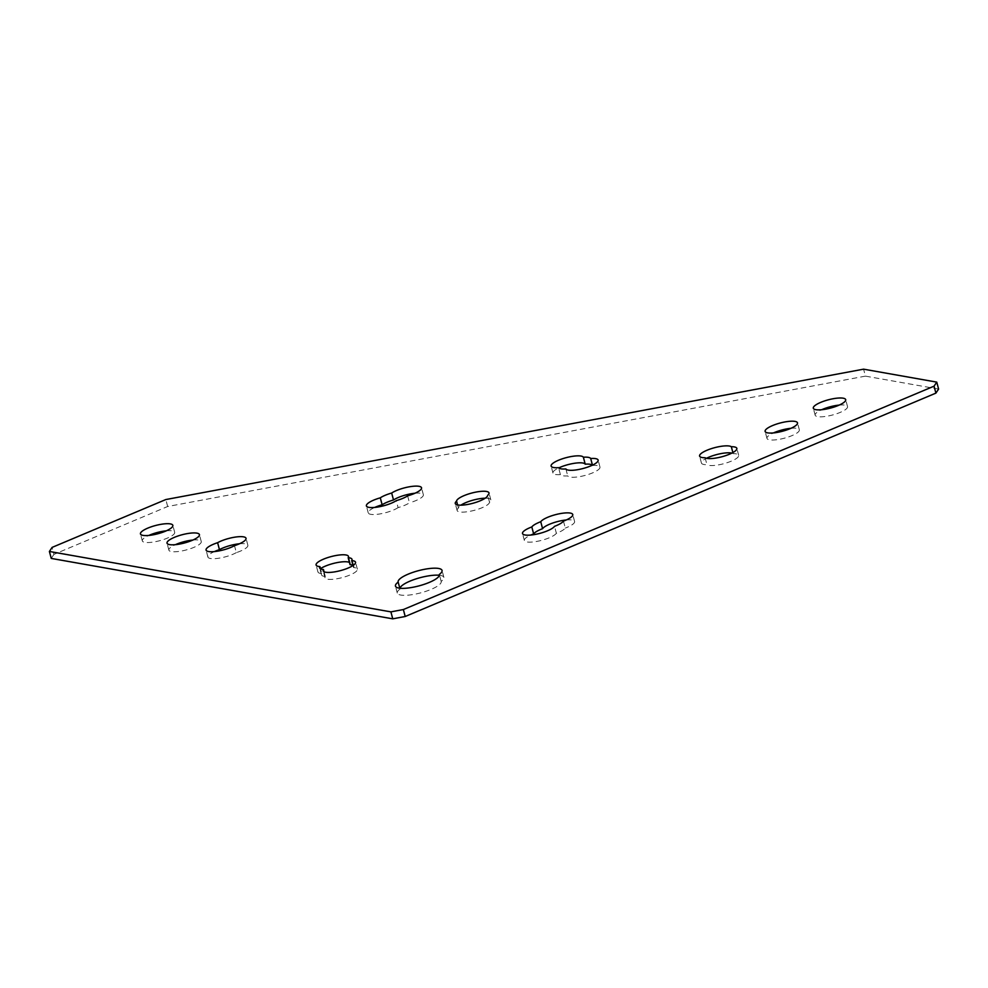 <?xml version="1.0" encoding="UTF-8"?>
<svg xmlns="http://www.w3.org/2000/svg" width="988" height="988" viewBox="0 0 988 988"><rect width="100%" height="100%" fill="white"/><g stroke="black" fill="none" stroke-linecap="round" stroke-linejoin="round"><path stroke-width="0.74" stroke-dasharray="4.94 3.71" d="M399.794 588.218L400.017 589.083A22.699 5.805 165.2 0 1 399.992 589.009A22.699 5.805 165.2 0 1 399.992 588.243M239.516 543.758A16.747 4.273 165.2 0 1 247.864 545.265A16.747 4.273 165.2 0 1 240.454 551.106A16.747 4.273 165.2 0 1 236.33 552.638L234.489 545.672M236.33 552.638A16.747 4.273 165.2 0 1 232.884 554.293A16.747 4.273 165.2 0 1 207.9 557.022A16.747 4.273 165.2 0 1 214.421 551.576M705.111 457.74L706.951 464.706A16.747 4.273 165.2 0 1 701.431 463.026A16.747 4.273 165.2 0 1 706.469 458.284M457.592 504.917L458.42 508.067A16.747 4.273 165.2 0 1 460.927 505.164M192.907 540.041A16.747 4.273 165.2 0 1 201.256 541.56A16.747 4.273 165.2 0 1 193.846 547.389A16.747 4.273 165.2 0 1 168.874 550.118A16.747 4.273 165.2 0 1 175.395 544.672M790.98 428.298A16.747 4.273 165.2 0 1 799.341 429.817A16.747 4.273 165.2 0 1 791.931 435.646A16.747 4.273 165.2 0 1 766.96 438.363A16.747 4.273 165.2 0 1 773.468 432.929M563.469 521.108L565.309 528.074A16.747 4.273 165.2 0 1 556.368 533.285L554.527 526.332M556.368 533.285A16.747 4.273 165.2 0 1 549.328 537.756A16.747 4.273 165.2 0 1 524.356 540.485A16.747 4.273 165.2 0 1 530.865 535.039M407.636 495.865L409.464 502.818A16.747 4.273 165.2 0 1 398.102 507.61L396.262 500.644M398.102 507.61A16.747 4.273 165.2 0 1 393.212 510.141A16.747 4.273 165.2 0 1 368.24 512.858A16.747 4.273 165.2 0 1 374.748 507.424M352.963 565.334A16.747 4.273 165.2 0 1 353.852 566.285A16.747 4.273 165.2 0 1 353.543 567.557A16.747 4.273 165.2 0 1 357.372 569.174A16.747 4.273 165.2 0 1 342.28 577.585A16.747 4.273 165.2 0 1 324.99 577.733A16.747 4.273 165.2 0 1 325.299 576.461A16.747 4.273 165.2 0 1 321.471 574.843A16.747 4.273 165.2 0 1 321.767 573.571L320.52 568.841M321.767 573.571A16.747 4.273 165.2 0 1 317.938 571.953A16.747 4.273 165.2 0 1 320.47 568.643M166.342 530.815A16.747 4.273 165.2 0 1 174.691 532.322A16.747 4.273 165.2 0 1 167.281 538.151A16.747 4.273 165.2 0 1 142.309 540.881A16.747 4.273 165.2 0 1 148.818 535.434M566.248 519.972A16.747 4.273 165.2 0 1 574.596 521.491A16.747 4.273 165.2 0 1 567.186 527.32A16.747 4.273 165.2 0 1 565.309 528.074M839.183 405.092A16.747 4.273 165.2 0 1 847.531 406.611A16.747 4.273 165.2 0 1 840.121 412.441A16.747 4.273 165.2 0 1 815.149 415.17A16.747 4.273 165.2 0 1 821.658 409.724M592.343 465.212A16.747 4.273 165.2 0 1 592.528 465.471A16.747 4.273 165.2 0 1 599.975 467.065A16.747 4.273 165.2 0 1 585.489 475.314A16.747 4.273 165.2 0 1 567.73 475.907A16.747 4.273 165.2 0 1 560.406 474.623L558.566 467.657M560.406 474.623A16.747 4.273 165.2 0 1 552.959 473.03A16.747 4.273 165.2 0 1 558.763 467.917M415.009 493.222A16.747 4.273 165.2 0 1 423.358 494.741A16.747 4.273 165.2 0 1 415.948 500.57A16.747 4.273 165.2 0 1 409.464 502.818M353.543 567.557L353.012 565.519M938.6 389.074L865.426 376.132L863.586 369.166M865.426 376.132L167.664 506.498L53.945 554.367L52.105 547.401M167.664 506.498L165.823 499.545M439.364 575.263A22.699 5.805 165.2 0 1 443.896 577.412A22.699 5.805 165.2 0 1 441.167 581.389A22.699 5.805 165.2 0 1 441.191 581.463A22.699 5.805 165.2 0 1 420.727 592.862A22.699 5.805 165.2 0 1 397.287 593.059A22.699 5.805 165.2 0 1 400.017 589.083M731.812 453.122A16.747 4.273 165.2 0 1 733.17 453.665A16.747 4.273 165.2 0 1 738.691 455.345A16.747 4.273 165.2 0 1 725.377 463.249A16.747 4.273 165.2 0 1 706.951 464.706M485.182 498.199A16.747 4.273 165.2 0 1 490.838 499.879A16.747 4.273 165.2 0 1 489.517 502.262A16.747 4.273 165.2 0 1 473.709 510.487A16.747 4.273 165.2 0 1 457.111 510.45A16.747 4.273 165.2 0 1 458.42 508.067M349.431 562.444A16.747 4.273 165.2 0 1 350.32 563.395A16.747 4.273 165.2 0 1 350.024 564.667M51.24 558.418L53.945 554.367M565.889 468.954L567.73 475.907M324.039 571.731L325.299 576.461M489.517 502.262L487.689 495.297M733.17 453.665L732.874 452.566M441.167 581.389L439.364 574.571M399.992 589.009L398.152 582.043M207.9 557.022L206.072 550.057M701.431 463.026L699.59 456.073M247.864 545.265L246.037 538.312M201.256 541.56L199.415 534.594M799.341 429.817L797.501 422.852M524.356 540.485L522.516 533.52M368.24 512.858L366.4 505.905M317.938 571.953L316.098 564.988M174.691 532.322L172.851 525.369M574.596 521.491L572.756 514.526M847.531 406.611L845.691 399.658M552.959 473.03L551.119 466.064M423.358 494.741L421.53 487.776M353.852 566.285L352.012 559.332M321.471 574.843L319.63 567.878M815.149 415.17L813.309 408.205M142.309 540.881L140.469 533.928M350.32 563.395L348.48 556.442M599.975 467.065L598.135 460.099M766.96 438.363L765.12 431.41M357.372 569.174L355.532 562.221M324.99 577.733L323.15 570.768M168.874 550.118L167.034 543.153M490.838 499.879L488.998 492.913M457.111 510.45L455.27 503.497M738.691 455.345L736.85 448.379M443.896 577.412L442.056 570.447M441.191 581.463L439.351 574.51M397.287 593.059L395.459 586.106"/><path stroke-width="1.48" d="M398.176 582.117A22.699 5.805 -14.8 0 0 395.459 586.106A22.699 5.805 -14.8 0 0 418.887 585.909A22.699 5.805 -14.8 0 0 439.351 574.51A22.699 5.805 -14.8 0 0 439.327 574.436A22.699 5.805 -14.8 0 0 442.056 570.447A22.699 5.805 -14.8 0 0 408.205 574.139A22.699 5.805 -14.8 0 0 398.152 582.043A22.699 5.805 -14.8 0 0 398.176 582.117L399.794 588.218M399.992 588.243A22.699 5.805 165.2 0 1 410.045 581.105A22.699 5.805 165.2 0 1 439.364 575.263M217.619 542.696A16.747 4.273 -14.8 0 0 213.482 544.227A16.747 4.273 -14.8 0 0 206.072 550.057A16.747 4.273 -14.8 0 0 231.044 547.34A16.747 4.273 -14.8 0 0 234.489 545.672A16.747 4.273 -14.8 0 0 238.627 544.141A16.747 4.273 -14.8 0 0 246.037 538.312A16.747 4.273 -14.8 0 0 221.053 541.041A16.747 4.273 -14.8 0 0 217.619 542.696L219.447 549.649A16.747 4.273 165.2 0 1 222.893 547.994A16.747 4.273 165.2 0 1 239.516 543.758M214.421 551.576A16.747 4.273 165.2 0 1 215.31 551.181A16.747 4.273 165.2 0 1 219.447 549.649M707 450.244A16.747 4.273 -14.8 0 0 699.59 456.073A16.747 4.273 -14.8 0 0 705.111 457.74A16.747 4.273 -14.8 0 0 723.549 456.295A16.747 4.273 -14.8 0 0 736.85 448.379A16.747 4.273 -14.8 0 0 731.33 446.712A16.747 4.273 -14.8 0 0 707 450.244M706.469 458.284A16.747 4.273 165.2 0 1 708.841 457.197A16.747 4.273 165.2 0 1 731.812 453.122M456.579 501.114A16.747 4.273 -14.8 0 0 455.27 503.497A16.747 4.273 -14.8 0 0 471.881 503.534A16.747 4.273 -14.8 0 0 487.689 495.297A16.747 4.273 -14.8 0 0 488.998 492.913A16.747 4.273 -14.8 0 0 464.027 495.643A16.747 4.273 -14.8 0 0 456.579 501.114L457.592 504.917M460.927 505.164A16.747 4.273 165.2 0 1 465.867 502.596A16.747 4.273 165.2 0 1 485.182 498.199M192.005 540.436A16.747 4.273 -14.8 0 0 199.415 534.594A16.747 4.273 -14.8 0 0 174.444 537.324A16.747 4.273 -14.8 0 0 167.034 543.153A16.747 4.273 -14.8 0 0 192.005 540.436M175.395 544.672A16.747 4.273 165.2 0 1 176.284 544.277A16.747 4.273 165.2 0 1 192.907 540.041M790.091 428.681A16.747 4.273 -14.8 0 0 797.501 422.852A16.747 4.273 -14.8 0 0 772.53 425.581A16.747 4.273 -14.8 0 0 765.12 431.41A16.747 4.273 -14.8 0 0 790.091 428.681M773.468 432.929A16.747 4.273 165.2 0 1 774.37 432.534A16.747 4.273 165.2 0 1 790.98 428.298M531.816 526.95A16.747 4.273 -14.8 0 0 529.926 527.691A16.747 4.273 -14.8 0 0 522.516 533.52A16.747 4.273 -14.8 0 0 547.488 530.803A16.747 4.273 -14.8 0 0 554.527 526.332A16.747 4.273 -14.8 0 0 563.469 521.108A16.747 4.273 -14.8 0 0 565.346 520.367A16.747 4.273 -14.8 0 0 572.756 514.526A16.747 4.273 -14.8 0 0 547.784 517.255A16.747 4.273 -14.8 0 0 540.745 521.726A16.747 4.273 -14.8 0 0 538.855 522.479A16.747 4.273 -14.8 0 0 531.816 526.95L533.644 533.903A16.747 4.273 165.2 0 1 540.695 529.432A16.747 4.273 165.2 0 1 542.585 528.679L540.745 521.726M530.865 535.039A16.747 4.273 165.2 0 1 531.766 534.644A16.747 4.273 165.2 0 1 533.644 533.903M380.294 497.829A16.747 4.273 -14.8 0 0 373.81 500.076A16.747 4.273 -14.8 0 0 366.4 505.905A16.747 4.273 -14.8 0 0 391.372 503.188A16.747 4.273 -14.8 0 0 396.262 500.644A16.747 4.273 -14.8 0 0 407.636 495.865A16.747 4.273 -14.8 0 0 414.12 493.605A16.747 4.273 -14.8 0 0 421.53 487.776A16.747 4.273 -14.8 0 0 396.559 490.505A16.747 4.273 -14.8 0 0 391.668 493.037A16.747 4.273 -14.8 0 0 385.184 495.284A16.747 4.273 -14.8 0 0 380.294 497.829L382.134 504.782A16.747 4.273 165.2 0 1 387.024 502.25A16.747 4.273 165.2 0 1 393.508 499.99L391.668 493.037M374.748 507.424A16.747 4.273 165.2 0 1 375.65 507.029A16.747 4.273 165.2 0 1 382.134 504.782M320.52 568.841L319.927 566.618A16.747 4.273 -14.8 0 0 319.63 567.878A16.747 4.273 -14.8 0 0 323.459 569.508A16.747 4.273 -14.8 0 0 323.15 570.768A16.747 4.273 -14.8 0 0 340.44 570.632A16.747 4.273 -14.8 0 0 355.532 562.221A16.747 4.273 -14.8 0 0 351.703 560.591A16.747 4.273 -14.8 0 0 352.012 559.332A16.747 4.273 -14.8 0 0 348.184 557.701L350.024 564.667A16.747 4.273 165.2 0 1 352.963 565.334M348.184 557.701A16.747 4.273 -14.8 0 0 348.48 556.442A16.747 4.273 -14.8 0 0 323.508 559.159A16.747 4.273 -14.8 0 0 316.098 564.988A16.747 4.273 -14.8 0 0 319.927 566.618M320.47 568.643A16.747 4.273 165.2 0 1 325.348 566.124A16.747 4.273 165.2 0 1 349.431 562.444M165.441 531.198A16.747 4.273 -14.8 0 0 172.851 525.369A16.747 4.273 -14.8 0 0 147.879 528.086A16.747 4.273 -14.8 0 0 140.469 533.928A16.747 4.273 -14.8 0 0 165.441 531.198M148.818 535.434A16.747 4.273 165.2 0 1 149.719 535.051A16.747 4.273 165.2 0 1 166.342 530.815M542.585 528.679A16.747 4.273 165.2 0 1 549.624 524.208A16.747 4.273 165.2 0 1 566.248 519.972M838.281 405.488A16.747 4.273 -14.8 0 0 845.691 399.658A16.747 4.273 -14.8 0 0 820.719 402.375A16.747 4.273 -14.8 0 0 813.309 408.205A16.747 4.273 -14.8 0 0 838.281 405.488M821.658 409.724A16.747 4.273 165.2 0 1 822.559 409.341A16.747 4.273 165.2 0 1 839.183 405.092M583.377 457.222A16.747 4.273 -14.8 0 0 558.529 460.235A16.747 4.273 -14.8 0 0 551.119 466.064A16.747 4.273 -14.8 0 0 558.566 467.657A16.747 4.273 -14.8 0 0 565.889 468.954A16.747 4.273 -14.8 0 0 583.649 468.349A16.747 4.273 -14.8 0 0 598.135 460.099A16.747 4.273 -14.8 0 0 590.701 458.506A16.747 4.273 -14.8 0 0 583.377 457.222L585.217 464.175A16.747 4.273 165.2 0 1 592.343 465.212M558.763 467.917A16.747 4.273 165.2 0 1 560.369 467.201A16.747 4.273 165.2 0 1 585.217 464.175M393.508 499.99A16.747 4.273 165.2 0 1 398.386 497.458A16.747 4.273 165.2 0 1 415.009 493.222M353.012 565.519L351.703 560.591M592.454 465.163L590.701 458.506M936.76 382.121L863.586 369.166L165.823 499.545L52.105 547.401L49.4 551.465L390.902 611.868L403.363 609.547L934.055 386.172L936.76 382.121L938.6 389.074L935.895 393.125L934.055 386.172M403.363 609.547L405.204 616.5L935.895 393.125M49.4 551.465L51.24 558.418L392.742 618.834L390.902 611.868M405.204 616.5L392.742 618.834M323.459 569.508L324.039 571.731M732.874 452.566L731.33 446.712"/></g></svg>
